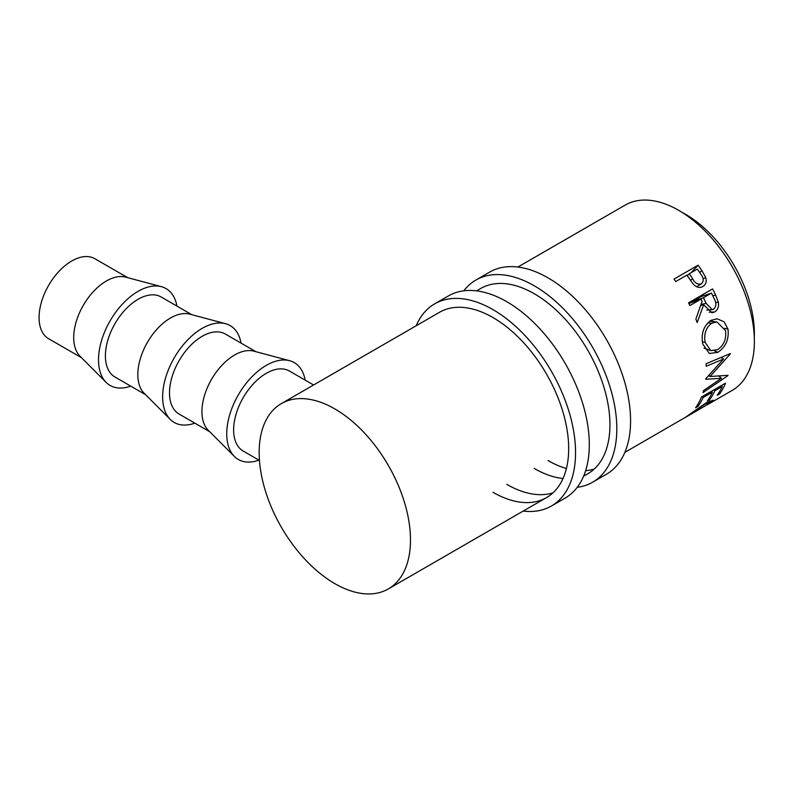 <?xml version="1.0" encoding="UTF-8"?>
<svg xmlns="http://www.w3.org/2000/svg" width="794" height="794" viewBox="0 0 794 794"><rect width="100%" height="100%" fill="white"/><g stroke="black" fill="none" stroke-linecap="round" stroke-linejoin="round"><path stroke-width="1.19" d="M463.815 290.822A116.728 67.391 60 0 1 475.924 280.034A116.728 67.391 60 0 1 534.283 285.81A116.728 67.391 60 0 1 610.536 388.673A116.728 67.391 60 0 1 592.652 482.206A116.728 67.391 60 0 1 577.248 487.298M475.924 280.034L489.68 272.084A116.728 67.391 60 0 1 548.039 277.87A116.728 67.391 60 0 1 624.292 380.723A116.728 67.391 60 0 1 606.408 474.256L592.652 482.206M476.599 290.872L480.787 288.45A106.992 61.773 60 0 1 534.283 293.75A106.992 61.773 60 0 1 604.184 388.038A106.992 61.773 60 0 1 587.788 473.78A106.992 61.773 60 0 1 583.779 475.765M594.22 469.036A106.992 61.773 60 0 1 585.625 470.693M566.41 468.529A106.992 61.773 60 0 1 548.039 460.54M563.015 478.524A106.992 61.773 60 0 1 534.283 468.48M416.195 325.748A116.728 67.391 60 0 1 434.655 303.854A116.728 67.391 60 0 1 493.014 309.64A116.728 67.391 60 0 1 569.268 412.493A116.728 67.391 60 0 1 551.383 506.026A116.728 67.391 60 0 1 523.196 511.068M434.655 303.854L448.412 295.914A116.728 67.391 60 0 1 506.771 301.7A116.728 67.391 60 0 1 583.024 404.553A116.728 67.391 60 0 1 565.139 498.086L551.383 506.026M281.324 403.61A106.992 61.773 60 0 1 334.83 408.91A106.992 61.773 60 0 1 404.722 503.198A106.992 61.773 60 0 1 388.326 588.94A106.992 61.773 60 0 1 334.83 583.64A106.992 61.773 60 0 1 264.928 489.352A106.992 61.773 60 0 1 281.324 403.61L439.519 312.28A106.992 61.773 60 0 1 493.014 317.58A106.992 61.773 60 0 1 562.916 411.868A106.992 61.773 60 0 1 546.52 497.6A106.992 61.773 60 0 1 493.014 492.3M552.952 492.866A106.992 61.773 60 0 1 506.771 484.36M161.41 286.674L125.66 277.136A46.201 26.678 120 0 0 106.376 280.997A46.201 26.678 120 0 0 77.246 318.463A46.201 26.678 120 0 0 80.005 356.208L106.138 382.4A55.927 32.296 -60 0 1 102.803 336.696A55.927 32.296 -60 0 1 138.067 291.348A55.927 32.296 -60 0 1 161.41 286.674A55.927 32.296 -60 0 1 176.933 306.097M127.695 277.672L94.843 258.705A46.201 26.678 120 0 0 71.738 260.998A46.201 26.678 120 0 0 41.556 301.71A46.201 26.678 120 0 0 48.642 338.73L81.494 357.697M130.722 386.122A55.927 32.296 -60 0 1 106.138 382.4M225.516 323.684L189.776 314.146A46.201 26.678 120 0 0 170.492 318.007A46.201 26.678 120 0 0 141.362 355.474A46.201 26.678 120 0 0 144.121 393.219L170.253 419.411A55.927 32.296 -60 0 1 166.919 373.716A55.927 32.296 -60 0 1 202.182 328.359A55.927 32.296 -60 0 1 225.516 323.684A55.927 32.296 -60 0 1 241.039 343.107M145.61 394.717L114.971 377.021A46.201 26.678 -60 0 1 107.885 340.001A46.201 26.678 -60 0 1 138.067 299.288A46.201 26.678 -60 0 1 161.172 296.996L191.811 314.692M194.838 423.133A55.927 32.296 -60 0 1 170.253 419.411M289.631 360.694L253.882 351.156A46.201 26.678 120 0 0 234.607 355.017A46.201 26.678 120 0 0 205.477 392.484A46.201 26.678 120 0 0 208.227 430.239L234.369 456.421A55.927 32.296 -60 0 1 231.024 410.726A55.927 32.296 -60 0 1 266.288 365.369A55.927 32.296 -60 0 1 289.631 360.694A55.927 32.296 -60 0 1 305.154 380.127M209.715 431.728L179.077 414.041A46.201 26.678 -60 0 1 172 377.011A46.201 26.678 -60 0 1 202.182 336.299A46.201 26.678 -60 0 1 225.278 334.016L255.926 351.702M258.953 460.153A55.927 32.296 -60 0 1 234.369 456.421M682.245 212.494A97.265 56.156 60 0 1 685.599 214.33A97.265 56.156 60 0 1 754.3 337.291M702.273 286.813L702.859 286.505C699.593 288.252 696.417 287.468 693.321 284.173L688.249 277.126A106.992 61.773 60 0 0 686.879 275.131L675.773 281.552A106.992 61.773 60 0 0 674.017 279.071L698.095 265.176A106.992 61.773 60 0 1 701.866 270.625L705.668 277.364C706.898 281.533 705.955 284.58 702.859 286.505L702.531 286.684M686.224 416.939L708.258 404.136L710.432 402.032L704.725 404.305L685.321 417.386L706.094 402.846L713.28 400.156L707.206 404.811M624.868 452.372L685.301 417.396M705.757 378.748A106.992 61.773 60 0 1 705.697 379.274L721.498 378.272L703.603 390.519A106.992 61.773 60 0 1 703.008 392.583L727.939 375.622A106.992 61.773 60 0 0 728.019 375.314L710.054 376.505L730.301 353.926A106.992 61.773 60 0 0 730.291 353.568L706.094 363.731A106.992 61.773 60 0 1 706.194 366.292L723.592 358.948L705.757 378.748M725.498 383.174A106.992 61.773 60 0 1 719.622 393.893L717.161 395.323A106.992 61.773 60 0 0 722.242 386.47L714.838 390.747A106.992 61.773 60 0 1 709.747 399.6L707.285 401.02A106.992 61.773 60 0 0 712.367 392.167L703.107 397.516A106.992 61.773 60 0 1 698.025 406.369L695.554 407.788A106.992 61.773 60 0 0 701.43 397.069L725.498 383.174M712.605 288.927A106.992 61.773 60 0 1 715.583 295.021L718.332 302.186C719.066 306.673 717.845 309.928 714.669 311.963L712 312.816L703.653 304.757L697.182 322.543A106.992 61.773 60 0 0 695.872 319.099L702.085 301.363A106.992 61.773 60 0 0 701.013 299.139L689.897 305.551A106.992 61.773 60 0 0 688.537 302.832L712.605 288.927M727.979 329.103C729.18 339.286 725.785 347.028 717.816 352.328L709.34 353.499L702.73 343.961C700.923 333.728 703.613 325.887 710.789 320.439L717.151 318.811L724.019 321.769L727.979 329.103L724.813 328.329M517.867 267.042L625.225 205.06A106.992 61.773 60 0 1 678.721 210.36A106.992 61.773 60 0 1 748.623 304.648A106.992 61.773 60 0 1 732.227 390.39L708.536 404.067M259.459 460.451L243.192 451.052A46.201 26.678 -60 0 1 236.106 414.031A46.201 26.678 -60 0 1 266.288 373.319A46.201 26.678 -60 0 1 289.393 371.026L313.58 384.991M705.668 277.364L703.186 279.031M687.078 275.419L688.338 274.694M698.095 265.176L691.008 272.749M701.33 283.865C703.97 281.265 703.812 278.049 700.824 274.218A106.992 61.773 60 0 0 697.37 269.077L689.351 273.712L692.606 278.664C694.819 283.081 697.728 284.818 701.33 283.865L696.536 286.703M692.606 278.664L690.472 280.381M689.351 273.712L687.286 275.717M721.021 357.479L723.592 358.948M718.898 376.058L721.498 378.272M708.734 375.562L710.054 376.505M719.622 393.893L718.828 392.881M722.242 386.47L721.379 385.556M714.838 390.747L713.965 389.834M709.747 399.6L708.953 398.588M712.367 392.167L711.503 391.253M703.107 397.516L702.243 396.603M698.025 406.369L697.221 405.357M718.332 302.186L715.612 302.593M714.669 311.963L709.25 312.241M703.653 304.757L700.725 305.442M701.013 299.139L688.894 303.536M702.839 294.574A87.539 50.538 60 0 1 703.434 295.795M711.503 293.075A106.992 61.773 60 0 1 714.203 298.812C716.575 303.01 716.386 306.464 713.617 309.174L712.188 309.64L706.084 303.328L703.484 297.71L711.503 293.075L700.715 296.708L692.696 301.343L692.944 301.849M703.484 297.71L692.696 301.343M717.816 352.328L714.61 350.888M711.305 320.151L712.744 321.57M707.593 322.94L711.702 323.218C705.876 327.684 703.702 334.095 705.171 342.422L710.789 350.65L717.558 349.697C723.89 345.311 726.55 338.969 725.537 330.661L716.942 321.937L711.702 323.218M702.333 341.728L705.171 342.422M701.866 270.625L699.703 272.511M715.583 295.021L712.804 295.775M706.084 303.328L701.042 304.499M388.326 588.94L546.52 497.6M583.6 476.192L587.788 473.78M709.697 400.95L710.432 402.032M712.188 309.64L706.779 310.176M704.05 348.1L710.789 350.65M709.499 321.272L716.764 321.927"/></g></svg>
